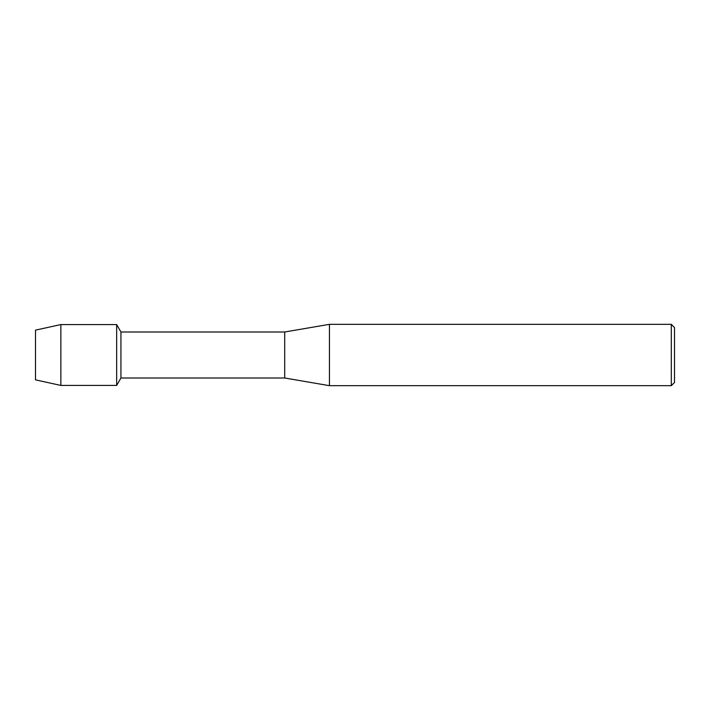<?xml version="1.0" encoding="UTF-8"?>
<svg xmlns="http://www.w3.org/2000/svg" width="710" height="710" viewBox="0 0 710 710"><rect width="100%" height="100%" fill="white"/><g stroke="black" fill="none" stroke-linecap="round" stroke-linejoin="round"><path stroke-width="1.06" d="M35.5 379.859L35.5 330.141L60.865 324.568L116.653 324.568L120.94 331.996L284.71 331.996L329.44 324.328L671.305 324.328L674.5 327.523L674.5 382.477L671.305 385.672L329.44 385.672L284.71 378.004L120.94 378.004L116.653 385.432L116.653 324.568L116.653 385.432L60.865 385.432L35.5 379.859L35.5 330.141M120.94 378.004L120.94 331.996M284.71 378.004L284.71 331.996M329.44 385.672L329.44 324.328M671.305 385.672L671.305 324.328M60.865 385.432L60.865 324.568"/></g></svg>
